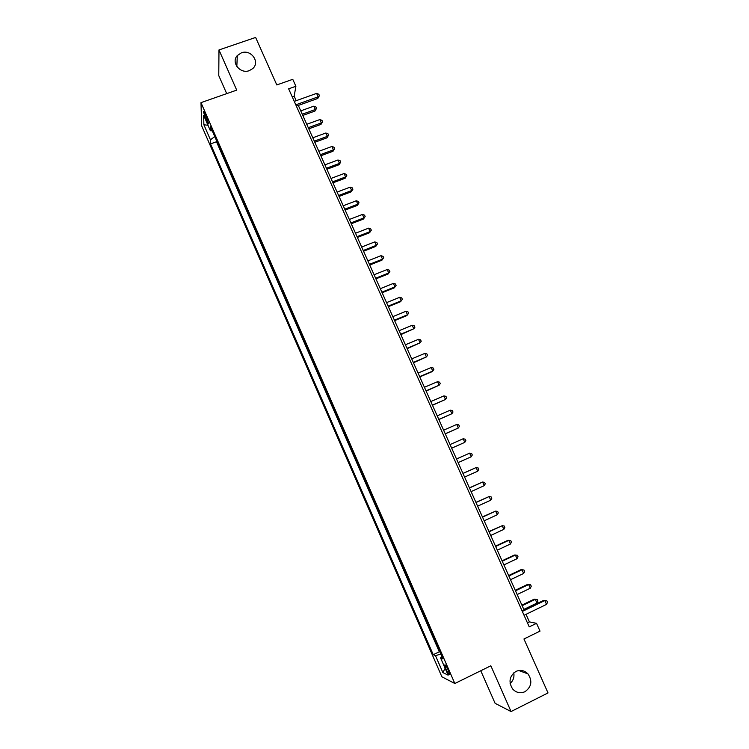 <?xml version="1.0" encoding="UTF-8"?>
<svg xmlns="http://www.w3.org/2000/svg" width="749" height="749" viewBox="0 0 749 749"><rect width="100%" height="100%" fill="white"/><g stroke="black" fill="none" stroke-linecap="round" stroke-linejoin="round"><path stroke-width="1.12" d="M513.786 672.864C514.469 677.152 513.252 680.672 510.116 683.444M515.949 671.422C520.433 669.522 524.45 670.346 527.989 673.903C532.586 680.963 531.565 686.908 524.955 691.711C520.302 693.686 516.201 692.769 512.625 688.968C508.318 681.89 509.423 676.038 515.949 671.422M241.431 52.823C250.99 49.031 260.399 62.083 252.759 68.571L249.323 70.631C240.232 74.291 230.748 62.373 237.311 55.566L241.431 52.823M448.342 670.299C446.301 665.945 445.093 664.194 444.728 665.046L446.076 669.213C448.117 673.557 449.325 675.308 449.7 674.475L448.342 670.299M480.764 670.748L495.108 703.33L511.052 711.55L548.015 692.928L523.954 638.991L540.02 631.117L536.527 623.327L529.403 621.895L526.013 614.33M201.696 125.898L441.873 676.778L454.83 683.509L200.985 102.641L201.696 125.898M200.985 102.641L236.712 90.123L218.98 49.949L218.764 75.602L226.704 93.634M218.98 49.949L255.624 37.45L276.802 84.937L292.765 79.319L295.883 86.266L288.637 88.822L529.234 626.876L536.527 623.327M205.385 118.061L206.733 121.141C207.838 123.585 208.465 124.418 208.606 123.641L205.301 114.101C204.187 111.667 203.569 110.843 203.438 111.62L205.385 118.061L206.808 117.556M442.05 656.798L440.581 657.912L443.005 658.97L210.319 126.384L210.357 130.719L212.257 130.832M440.581 657.912L448.117 675.158L442.856 672.546L435.506 655.684L433.24 654.692L210.497 143.911L210.46 139.838L203.878 124.765L203.644 115.327L210.357 130.719M216.508 140.55L216.498 141.758L439.298 651.77L439.981 652.051M511.052 711.55L490.848 665.786L454.83 683.509M296.201 100.684L294.179 96.172L295.883 86.266M524.019 609.873L298.327 105.431M292.232 96.864L294.179 96.172M527.436 622.85L529.403 621.895M214.757 136.543L210.46 139.838M216.498 141.758L210.497 143.911M439.298 651.77L433.24 654.692M435.506 655.684L440.833 654.008M207.979 125.27L203.878 124.765M442.856 672.546L445.14 668.333M296.37 106.124L317.791 98.465L318.156 96.836L295.799 104.832M316.612 93.4L318.812 94.262L319.43 95.638L318.156 96.836L316.612 93.4L294.254 101.377M319.43 95.638L317.791 98.465M302.802 115.44L314.973 111.049L315.32 109.513L313.822 106.171L300.752 110.861M302.259 114.213L315.32 109.513L316.565 108.324L314.973 111.049M313.822 106.171L315.966 106.995L316.565 108.324M308.794 128.837L320.975 124.409L321.34 122.92L319.832 119.568L306.762 124.297M308.27 127.667L321.34 122.92L322.576 121.713L320.975 124.409M319.832 119.568L321.976 120.374L322.576 121.713M314.814 142.282L326.995 137.816L327.379 136.365L325.862 133.004L312.801 137.779M314.308 141.149L327.379 136.365L328.605 135.129L326.995 137.816M325.862 133.004L328.006 133.79L328.605 135.129M320.844 155.755L333.024 151.251L333.436 149.847L331.919 146.476L318.84 151.298M320.357 154.678L333.436 149.847L334.653 148.592L333.024 151.251M331.919 146.476L334.045 147.244L334.653 148.592M326.892 169.274L339.072 164.733L339.503 163.376L337.986 159.986L324.907 164.855M326.433 168.244L339.503 163.376L340.72 162.093L339.072 164.733M337.986 159.986L340.112 160.745L340.72 162.093M332.959 182.84L345.149 178.253L345.598 176.933L344.072 173.543L330.992 178.449M332.519 181.857L345.598 176.933L346.806 175.641L345.149 178.253M344.072 173.543L346.197 174.283L346.806 175.641M339.044 196.435L351.234 191.81L351.702 190.536L350.176 187.138L337.097 192.081M338.623 195.498L351.702 190.536L352.901 189.216L351.234 191.81M350.176 187.138L352.292 187.859L352.901 189.216M345.139 210.076L357.339 205.404L357.825 204.177L356.299 200.769L343.211 205.76M344.746 209.186L357.825 204.177L359.024 202.839L357.339 205.404M356.299 200.769L358.406 201.472L359.024 202.839M351.262 223.754L363.462 219.045L363.977 217.865L362.432 214.439L349.352 219.476M350.888 222.912L363.977 217.865L365.156 216.498L363.462 219.045M362.432 214.439L364.548 215.132L365.156 216.498M357.404 237.47L369.594 232.714L370.137 231.581L368.592 228.155L355.503 233.239M357.048 236.684L370.137 231.581L371.317 230.196L369.594 232.714M368.592 228.155L370.699 228.82L371.317 230.196M363.555 251.233L375.755 246.43L376.316 245.344L374.772 241.899L361.683 247.03M363.228 250.494L376.316 245.344L377.487 243.931L375.755 246.43M374.772 241.899L376.869 242.564L377.487 243.931M369.734 265.024L381.934 260.193L382.514 259.154L380.96 255.699L367.871 260.877M369.426 264.341L382.514 259.154L383.675 257.712L381.934 260.193M380.96 255.699L383.057 256.336L383.675 257.712M375.923 278.871L388.122 273.994L388.731 272.992L387.177 269.528L374.079 274.752M375.633 278.225L388.731 272.992L389.883 271.541L388.122 273.994M387.177 269.528L389.265 270.155L389.883 271.541M382.13 292.747L394.339 287.831L394.966 286.876L393.403 283.403L380.305 288.674M381.868 292.157L394.966 286.876L396.109 285.397L394.339 287.831M393.403 283.403L395.491 284.011L396.109 285.397M388.357 306.669L400.575 301.707L401.221 300.808L399.657 297.325L386.559 302.633M388.122 306.126L401.221 300.808L402.353 299.3L400.575 301.707M399.657 297.325L401.736 297.905L402.353 299.3M394.611 320.628L406.819 315.629L407.493 314.777L405.921 311.275L392.822 316.64M394.386 320.141L407.493 314.777L408.617 313.241L407.99 311.846L405.921 311.275M400.874 334.634L413.785 328.783L412.212 325.272L399.105 330.683M400.678 334.194L413.785 328.783L414.909 327.229L414.272 325.824L412.212 325.272M407.156 348.678L420.095 342.836L418.513 339.316L405.406 344.765M406.988 348.294L420.095 342.836L421.21 341.254L420.573 339.849L418.513 339.316M413.457 362.769L426.424 356.927L424.833 353.397L411.725 358.893M413.308 362.432L426.424 356.927L427.529 355.326L426.893 353.912L424.833 353.397M419.786 376.897L432.004 371.719L432.763 371.055L431.181 367.525L418.064 373.068M419.655 376.616L432.763 371.055L433.868 369.435L433.231 368.021L431.181 367.525M426.125 391.072L439.129 385.239L437.538 381.69L424.43 387.28M426.022 390.838L439.129 385.239L440.225 383.582L439.588 382.168L437.538 381.69M432.482 405.284L445.515 399.451L443.923 395.893L430.806 401.539M432.407 405.106L445.515 399.451L446.601 397.775L445.964 396.361L443.923 395.893M438.858 419.543L451.919 413.71L450.318 410.143L437.201 415.835M438.802 419.412L451.919 413.71L452.995 412.016L452.349 410.592L450.318 410.143M445.262 433.84L458.341 428.016L456.74 424.44L443.623 430.179M445.224 433.765L458.341 428.016L459.409 426.293L458.762 424.861L456.74 424.44M451.675 448.183L464.792 442.369L463.172 438.774L450.055 444.56M451.666 448.164L464.792 442.369L465.841 440.618L465.195 439.186L463.172 438.774M458.126 462.601L471.252 456.759L469.632 453.154L456.497 458.968M471.252 456.759L472.301 454.98L471.655 453.538L469.632 453.154L456.506 458.987M464.605 477.085L477.731 471.187L476.111 467.573L462.948 473.387M477.731 471.187L478.77 469.389L478.124 467.947L476.111 467.573L462.985 473.462M471.102 491.606L484.229 485.661L482.609 482.038L469.417 487.842M484.229 485.661L485.258 483.845L484.612 482.393L482.609 482.038L469.483 487.974M477.628 506.184L490.754 500.182L489.125 496.55L475.915 502.345M490.754 500.182L491.775 498.338L491.119 496.887L489.125 496.55L475.989 502.532M484.163 520.798L497.289 514.75L495.66 511.108L482.422 516.894M497.289 514.75L498.3 512.878L497.654 511.417L495.66 511.108L482.525 517.138M490.726 535.451L503.852 529.356L502.214 525.704L488.947 531.49M503.852 529.356L504.854 527.455L504.199 525.995L502.214 525.704L489.078 531.781M497.299 550.159L510.434 544.008L508.786 540.347L507.738 540.413L495.501 546.124M510.434 544.008L511.427 542.079L510.771 540.619L508.786 540.347L495.651 546.48M503.899 564.905L517.035 558.707L515.378 555.028L514.301 555.046L502.064 560.804M517.035 558.707L518.018 556.76L517.362 555.29L515.378 555.028L502.251 561.216M510.518 579.698L523.654 573.453L521.997 569.764L520.892 569.727L508.655 575.532M523.654 573.453L524.628 571.468L523.963 569.998L521.997 569.764L508.861 576M517.156 594.537L530.292 588.237L528.635 584.538L527.502 584.445L515.265 590.306M530.292 588.237L531.256 586.233L530.601 584.754L528.635 584.538L515.499 590.821M522.334 611.437L544.813 600.558L546.536 604.387L524.047 615.285M522.053 610.819L543.596 600.408L546.826 600.764L547.51 602.29L546.536 604.387M543.596 600.408L546.826 600.764M523.813 609.424L536.958 603.067L535.282 599.359L534.131 599.209L521.894 605.117M534.131 599.209L537.248 599.556L535.282 599.359L522.147 605.698M537.248 599.556L537.913 601.035L536.958 603.067M207.96 120.701L206.733 121.141M527.989 673.903L518.767 670.514M237.311 55.566L236.824 66.502"/></g></svg>
